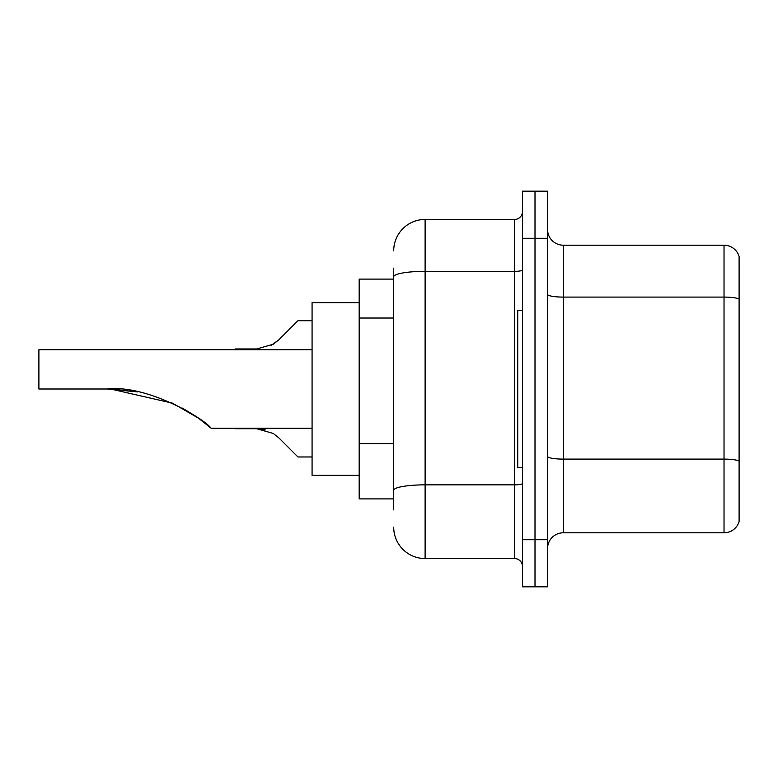 <?xml version="1.0" encoding="UTF-8"?>
<svg xmlns="http://www.w3.org/2000/svg" width="778" height="778" viewBox="0 0 778 778"><rect width="100%" height="100%" fill="white"/><g stroke="black" fill="none" stroke-linecap="round" stroke-linejoin="round"><path stroke-width="1.17" d="M393.707 279.108L359.173 279.108L359.173 498.893L393.707 498.893M393.707 509.882L393.707 268.118M522.446 539.718L522.446 586.816L535.001 586.816L535.001 539.718L535.001 586.816L547.566 586.816L547.566 539.718L535.001 539.718L535.001 238.282L535.001 539.718L522.446 539.718L522.446 238.282L535.001 238.282L535.001 191.184L535.001 238.282L547.566 238.282L547.566 539.718M547.566 238.282L547.566 191.184L522.446 191.184L522.446 238.282M393.707 250.847A31.402 31.402 0 0 1 425.109 219.445L425.109 558.555L514.598 558.555L514.598 219.445A7.848 7.848 0 0 0 522.446 211.597M425.109 219.445L514.598 219.445M522.446 566.403A7.848 7.848 0 0 0 514.598 558.555M425.109 558.555A31.402 31.402 0 0 1 393.707 527.153M547.566 548.509A15.696 15.696 0 0 1 563.262 532.804L724.026 532.804L724.026 245.196L563.262 245.196A15.696 15.696 0 0 1 547.566 229.491A15.696 15.696 0 0 0 563.262 245.196L563.262 532.804M739.1 256.497A15.696 15.696 0 0 0 724.026 245.196A15.696 15.696 0 0 1 739.1 256.497L739.1 521.503A15.696 15.696 0 0 1 724.026 532.804M739.1 299.267L739.1 461.072A15.696 2.723 180 0 0 724.026 459.108L563.262 459.108A15.696 2.723 0 0 1 547.566 456.375M110.748 389.039L172.405 403.13L198.478 418.175L211.159 428.25L312.075 428.25M194.879 415.685L182.441 408.139M312.075 349.75L38.9 349.75L38.9 389L107.315 389C147.12 384.351 204.244 418.69 211.159 428.25C203.953 418.476 147.091 384.4 107.315 389L137.463 391.918L111.838 389.068M359.173 302.652L312.075 302.652L312.075 475.348L359.173 475.348M107.315 389L137.113 391.849M522.446 310.5L517.74 310.5L517.74 467.5L522.446 467.5M278.884 437.917L297.945 456.978L278.884 437.917L297.945 456.978L278.884 437.917L297.945 456.978L278.884 437.917L297.945 456.978L278.884 437.917L297.945 456.978L278.884 437.917L297.945 456.978L278.884 437.917L297.945 456.978L278.884 437.917L273.214 433.434L278.884 437.917M235.141 428.25L256.682 428.717L265.269 429.913L256.682 428.717L235.141 428.717L256.672 428.717L265.269 429.913L256.682 428.717L235.141 428.717L256.672 428.717L265.269 429.913L256.682 428.717L235.141 428.717L256.672 428.717L273.214 433.434M312.075 456.978L297.945 456.978L290.097 449.13M265.269 429.913L256.682 428.717M271.201 345.403L278.884 339.772L297.945 320.711L278.884 339.772L297.945 320.711L278.884 339.772L297.945 320.711L278.884 339.772L297.945 320.711L278.884 339.772L297.945 320.711L278.884 339.772L297.945 320.711L278.884 339.772L297.945 320.711L278.884 339.772L297.945 320.711L278.884 339.772L273.214 344.255L278.884 339.772L273.214 344.255L256.682 348.962L235.141 348.962L235.141 349.75M256.682 348.962L273.214 344.255L256.682 348.962L273.214 344.255L278.884 339.772L273.214 344.255L256.682 348.962L273.214 344.255L278.884 339.772L273.214 344.255L256.682 348.962L273.214 344.255L278.884 339.772M290.097 328.559L297.945 320.711L312.075 320.711M393.707 318.027L359.173 318.027M393.707 443.616L359.173 443.616M522.446 483.488A7.848 1.361 0 0 1 514.598 484.85L425.109 484.85A31.402 5.456 180 0 0 393.707 490.305M393.707 276.793A31.402 5.456 180 0 1 425.109 271.337L514.598 271.337A7.848 1.361 0 0 0 522.446 269.976M739.1 299.044A15.696 2.723 180 0 0 724.026 297.089L563.262 297.089A15.696 2.723 0 0 1 547.566 294.356"/></g></svg>
